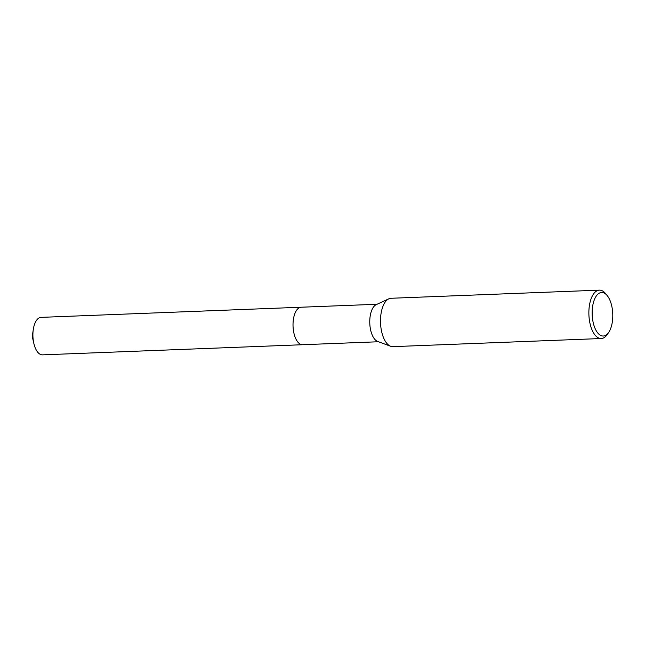 <?xml version="1.0" encoding="UTF-8"?>
<svg xmlns="http://www.w3.org/2000/svg" width="645" height="645" viewBox="0 0 645 645"><rect width="100%" height="100%" fill="white"/><g stroke="black" fill="none" stroke-linecap="round" stroke-linejoin="round"><path stroke-width="0.97" d="M302.86 344.704A18.77 8.869 -92.2 0 1 302.634 344.72A18.761 8.869 -92.2 0 1 293.241 328.934A18.761 8.869 -92.2 0 1 298.748 308.052A18.761 8.869 -92.2 0 1 301.175 307.222A18.77 8.869 -92.2 0 1 301.392 307.214M302.795 344.704A18.761 8.869 -92.2 0 1 293.249 329.103A18.761 8.869 -92.2 0 1 298.74 308.052A18.761 8.869 -92.2 0 1 301.328 307.214M608.695 332.409L607.259 334.505A24.204 11.441 -92.2 0 1 604.405 337.448A24.204 11.441 -92.2 0 1 601.277 338.52L392.91 346.647A24.204 11.441 -92.2 0 1 390.685 346.276L377.647 341.439A18.761 8.869 -92.2 0 1 369.827 324.137A18.761 8.869 -92.2 0 1 375.479 305.061A18.761 8.869 -92.2 0 1 376.212 304.65L388.83 298.812A24.204 11.441 -92.2 0 1 391.023 298.272L599.39 290.145A24.204 11.441 -92.2 0 1 605.663 293.677L607.259 295.66A21.785 10.296 -92.2 0 1 608.695 332.409A21.785 10.296 -92.2 0 1 606.131 335.053A21.785 10.296 -92.2 0 1 592.811 320.67A21.785 10.296 -92.2 0 1 598.794 293.443A21.785 10.296 -92.2 0 1 607.259 295.66M390.685 346.276A24.204 11.441 -92.2 0 1 380.582 323.951A24.204 11.441 -92.2 0 1 387.887 299.344A24.204 11.441 -92.2 0 1 388.83 298.812M601.277 338.52A24.204 11.441 -92.2 0 1 589.143 318.162A24.204 11.441 -92.2 0 1 596.254 291.217A24.204 11.441 -92.2 0 1 599.39 290.145M301.175 307.214A18.77 8.869 -92.2 0 0 293.588 331.498A18.77 8.869 -92.2 0 0 302.634 344.72L42.522 354.855A18.761 8.869 -92.2 0 1 33.83 343.382A18.761 8.869 -92.2 0 1 33.484 341.64A18.761 8.869 -92.2 0 1 33.29 329.482A18.761 8.869 -92.2 0 1 41.054 317.364L377.051 304.263M302.634 344.712L378.51 341.753M33.29 329.482L32.25 336.48L33.83 343.382"/></g></svg>
